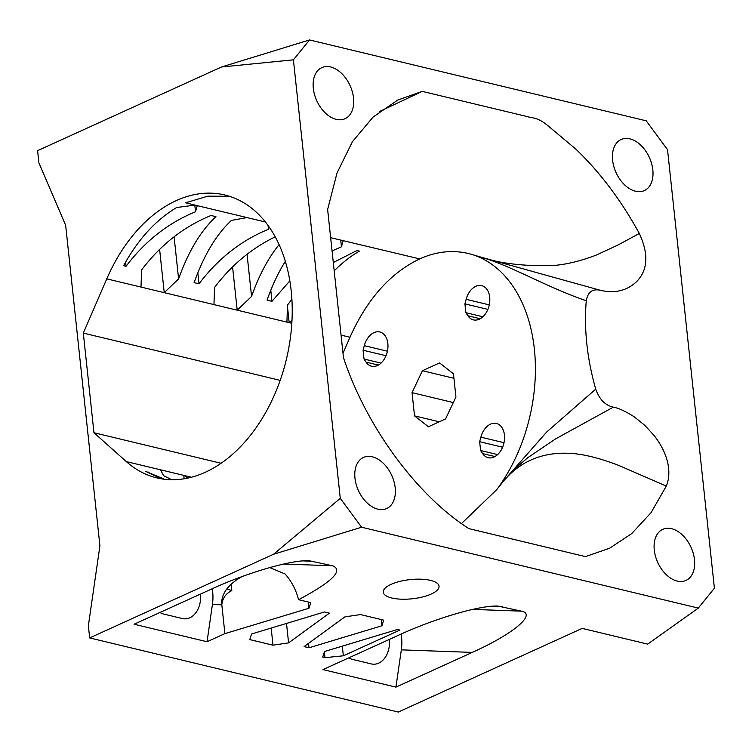 <?xml version="1.0" encoding="UTF-8"?>
<svg xmlns="http://www.w3.org/2000/svg" width="752" height="752" viewBox="0 0 752 752"><rect width="100%" height="100%" fill="white"/><g stroke="black" fill="none" stroke-linecap="round" stroke-linejoin="round"><path stroke-width="1.13" d="M496.79 489.571L497.363 488.809A145.474 98.277 -76.5 0 0 472.331 254.59L471.607 254.373C454.575 249.504 437.269 251.018 419.701 258.904C390.335 272.976 367.089 299.099 349.962 337.263L343.006 353.327M461.512 523.524L496.799 489.58M412.049 392.647L422.417 370.717L439.572 362.915L453.456 373.81L455.938 397.018L445.56 418.949L428.405 426.76L414.521 415.865L412.049 392.647L453.315 402.564M467.904 315.765A17.616 11.9 103.5 0 0 473.44 319.882A17.616 11.9 103.5 0 0 489.12 305.538A17.616 11.9 103.5 0 0 481.665 285.628A17.616 11.9 103.5 0 0 466.146 299.324L464.924 303.883L465.873 312.691L467.904 315.765L480.237 318.726M482.634 453.588A17.616 11.9 103.5 0 0 488.17 457.705A17.616 11.9 103.5 0 0 503.849 443.36A17.616 11.9 103.5 0 0 496.395 423.451A17.616 11.9 103.5 0 0 480.876 437.147L479.654 441.697L480.594 450.514L482.634 453.588L494.966 456.549M364.297 345.657L363.075 350.216L364.015 359.033L366.055 362.107A17.616 11.9 -76.5 0 0 371.591 366.224A17.616 11.9 -76.5 0 0 387.271 351.87A17.616 11.9 -76.5 0 0 379.816 331.97A17.616 11.9 -76.5 0 0 364.297 345.657L387.421 351.212M600.782 290.413C592.717 288.364 587.885 291.804 586.278 300.744C545.98 287.048 509.048 264.507 479.268 256.667L600.829 290.422C615.578 293.647 627.732 290.479 637.301 280.919C647.951 269.413 648.628 253.603 639.322 233.477C621.133 200.295 599.908 172.123 575.656 148.962L547.804 125.603C536.966 116.804 533.168 118.515 526.983 116.513L422.267 91.387L379.826 111.381M613.294 407.17L555.634 438.867L527.838 457.63L515.853 467.979L504.197 480.265L546.789 431.911L595.725 389.132C599.391 399.359 605.247 405.366 613.294 407.17C618.586 408.054 625.598 411.306 634.35 416.937L644.671 425.218L653.742 435.098C666.667 451.144 672.608 470.79 666.319 486.083L618.887 465.479C602.258 459.049 587.632 455.129 575.007 453.738C545.689 450.833 522.085 459.679 504.188 480.265L497.363 488.809M666.319 486.083L651.006 512.714L631.689 533.619L609.599 548.217L585.479 556.621L468.994 528.656C419.108 497.11 367.324 429.524 343.476 357.689L327.628 209.479L336.999 173.054L352.425 141.696L373.114 117.049L397.733 100.063L422.267 91.387M187.333 202.109L185.772 202.843L195.031 205.099L176.701 207.505C155.664 220.082 137.964 239.474 123.601 265.7L126.054 266.283C145.136 241.044 168.298 222.865 195.529 211.763L194.815 205.127M195.003 205.108L197.268 205.653M195.529 211.763L197.259 205.644L244.306 216.933L265.437 222.009L246.985 217.591L231.456 220.392C216.35 234.408 203.895 255.154 194.11 282.63L199.017 283.805C218.099 258.566 241.251 240.386 268.492 229.285L268.088 225.506M332.064 250.933L341.446 246.806L343.175 240.687L330.645 237.679L419.701 258.904M639.322 233.477L617.74 245.143L596.12 255.154C580.563 261.019 566.594 264.441 554.205 265.418C524.971 266.528 499.995 263.604 479.278 256.667L472.331 254.59M595.725 389.132C587.049 358.563 583.9 329.094 586.278 300.744M694.491 559.704A28.05 18.292 -114.5 0 1 686.003 580.403A28.05 18.292 -114.5 0 1 657.737 562.449A28.05 18.292 -114.5 0 1 662.766 529.342A28.05 18.292 -114.5 0 1 694.491 559.704M395.195 487.813A28.05 18.292 -114.5 0 1 386.707 508.512A28.05 18.292 -114.5 0 1 358.431 490.558A28.05 18.292 -114.5 0 1 363.47 457.451A28.05 18.292 -114.5 0 1 395.195 487.813M652.83 169.886A28.05 18.292 -114.5 0 1 644.342 190.585A28.05 18.292 -114.5 0 1 616.076 172.631A28.05 18.292 -114.5 0 1 621.105 139.524A28.05 18.292 -114.5 0 1 652.83 169.886M353.534 97.995A28.05 18.292 -114.5 0 1 345.046 118.703A28.05 18.292 -114.5 0 1 316.78 100.74A28.05 18.292 -114.5 0 1 321.809 67.633A28.05 18.292 -114.5 0 1 353.534 97.995M309.523 39.95L646.222 120.818L667.532 149.676L714.4 588.224L698.298 608.095L647.688 644.116L582.198 628.39L398.306 712.05L89.676 637.922L88.369 625.739L99.913 545.849L65.659 225.309L38.897 162.836L37.6 150.654L221.455 67.003L309.523 39.95L293.412 59.831L340.28 498.35L361.599 527.218L698.298 608.095M292.002 320.173L289.172 322.674L287.433 306.243M334.189 270.87A145.474 98.268 103.5 0 1 359.409 251.121L356.956 250.529L333.305 262.523M291.898 299.362L287.48 305.049L286.926 322.129L291.832 323.294M247.051 254.261L251.563 296.42L237.19 310.181M251.563 296.42C258.989 275.42 268.163 258.152 279.095 244.626M275.223 236.842C251.563 248.31 231.334 265.202 214.527 287.527L213.963 304.607L237.2 310.172L232.565 266.875M174.097 236.739L178.6 278.907L164.237 292.66L159.612 249.354M178.6 278.907C188.385 251.431 200.84 230.685 215.946 216.67L211.039 215.495C183.808 226.596 160.646 244.767 141.564 270.006L141.009 287.076L213.963 304.598M126.298 461.587A145.474 98.277 -76.5 0 0 156.839 477.877A145.474 98.277 -76.5 0 0 286.371 359.381A145.474 98.277 -76.5 0 0 224.782 194.975A145.474 98.277 -76.5 0 0 106.775 278.86L83.312 333.089L93.962 432.738L126.298 461.587L160.533 469.803L163.541 475.649L171.729 479.72M183.761 475.377L188.141 478.018M161.567 478.836L145.578 471.335L164.538 479.25M229.445 196.281L207.881 196.159L185.894 202.72M269.103 226.944L268.492 229.285M270.795 290.253L271.97 301.326L289.84 280.844M285.337 261.339C278.306 272.581 272.215 285.516 267.073 300.151L271.97 301.326M89.676 637.922L273.531 554.271L340.28 498.35M293.412 59.831L221.455 67.003M430.501 580.384A28.05 9.644 -6.1 0 1 439.046 586.212A28.05 9.644 -6.1 0 1 412.181 598.78A28.05 9.644 -6.1 0 1 383.257 592.172A28.05 9.644 -6.1 0 1 399.754 581.418A28.05 9.644 -6.1 0 1 430.501 580.384M308.987 608.236L224.904 633.626L207.044 641.747L134.091 624.226L217.413 586.391C252.569 571.05 292.415 559.883 309.072 560.71L332.581 565.786C343.749 570.345 332.412 581.653 298.572 599.701L310.773 602.634L308.987 608.236L308.32 602.042M272.995 645.178L249.767 639.595L251.553 633.983L324.497 611.959L329.404 613.143L288.589 642.875L272.995 645.178L271.171 628.061M324.986 657.662L322.721 657.116L324.507 651.505L397.451 629.48L399.904 630.073L343.344 655.81L324.986 657.662L324.375 651.928M521.474 611.15C536.834 614.243 513.372 633.908 472.275 652.398L395.937 687.121L322.984 669.6L399.321 634.876C435.859 618.106 480.227 605.153 497.974 606.084L521.474 611.15L472.51 609.402M381.941 625.758L308.997 647.782L304.09 646.607L344.914 616.866L360.499 614.572L383.727 620.146L381.941 625.758L381.283 619.563M361.599 527.218L273.531 554.271M231.127 584.285L231.804 590.593L226.841 588.938C222.949 594.08 221.276 599.372 221.821 604.824C222.479 598.282 225.807 593.535 231.804 590.593M207.044 641.747L212.421 604.495L221.821 604.824L224.904 633.626M308.527 643.374L308.997 647.782M212.421 604.495A37.835 27.636 92 0 0 212.252 588.666M269.724 567.581L285.074 573.973C291.475 581.127 295.968 589.7 298.572 599.701M242.182 576.53C235.517 580.177 230.413 584.323 226.841 588.938M159.941 612.466A20.877 15.247 92 0 0 163.626 614.046L182.332 618.539A20.877 15.247 92 0 0 184.55 618.84A20.877 15.247 92 0 0 200.352 594.08M395.937 687.121L401.324 649.86A37.835 27.636 92 0 0 401.145 634.049M348.843 657.84A20.877 15.247 92 0 0 352.519 659.41L371.225 663.903A20.877 15.247 92 0 0 373.453 664.213A20.877 15.247 92 0 0 389.245 639.454M148.031 471.927L148.135 472.886M184.127 478.78L183.77 475.386L160.533 469.803M342.31 646.137L343.344 655.81M286.503 623.436L288.589 642.875M197.832 272.732L199.017 283.805M341.446 246.806L340.731 240.095M125.612 262.072L126.054 266.283M83.312 333.089L280.186 380.371M93.962 432.738L221.088 463.279M453.935 378.294L422.417 370.717M439.281 421.806L414.521 415.865M487.869 309.392L464.924 303.883M482.878 316.78L465.873 312.691M386.02 355.724L363.075 350.216M381.029 363.113L364.015 359.033M502.599 447.214L479.654 441.697M497.608 454.603L480.594 450.514M480.876 437.147L504 442.702M366.055 362.107L378.388 365.068M466.146 299.324L489.27 304.88M341.06 335.119L349.971 337.253M237.2 310.172L286.926 322.119M106.775 278.86L141.009 287.076M191.45 477.229L183.77 475.386M283.607 564.038L332.581 565.786M302.736 560.889L313.875 561.293M491.629 606.262L502.768 606.657M401.324 649.86L472.275 652.398"/></g></svg>
